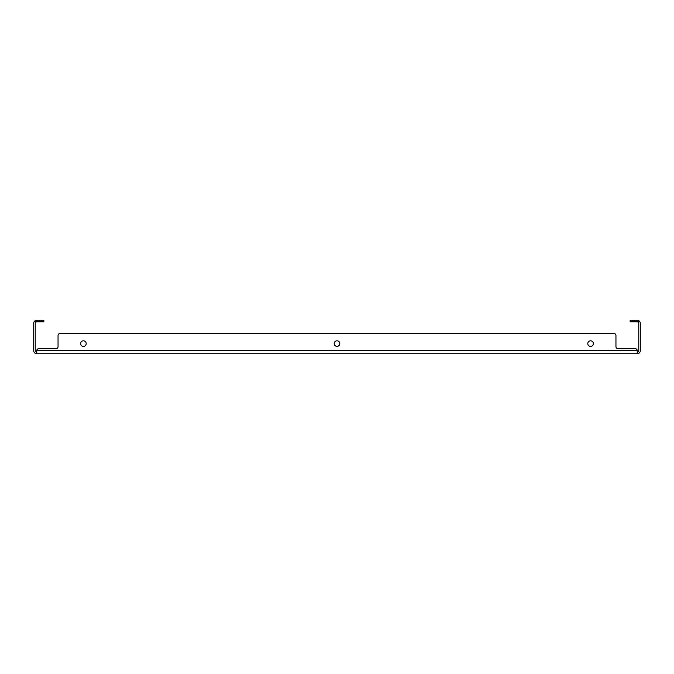 <?xml version="1.0" encoding="UTF-8"?>
<svg xmlns="http://www.w3.org/2000/svg" width="674" height="674" viewBox="0 0 674 674"><rect width="100%" height="100%" fill="white"/><g stroke="black" fill="none" stroke-linecap="round" stroke-linejoin="round"><path stroke-width="1.01" d="M590.592 340.808A2.789 2.789 0 0 0 587.804 343.597A2.789 2.789 0 0 0 590.592 346.385A2.789 2.789 0 0 0 593.381 343.597A2.789 2.789 0 0 0 590.592 340.808M83.407 340.808A2.789 2.789 0 0 0 80.619 343.597A2.789 2.789 0 0 0 83.407 346.385A2.789 2.789 0 0 0 86.196 343.597A2.789 2.789 0 0 0 83.407 340.808M337 340.808A2.789 2.789 0 0 0 334.211 343.597A2.789 2.789 0 0 0 337 346.385A2.789 2.789 0 0 0 339.789 343.597A2.789 2.789 0 0 0 337 340.808M637.259 353.74L36.741 353.74L36.741 350.691L637.259 350.691L637.259 353.74A3.041 3.041 0 0 0 640.3 350.691L640.3 323.309A3.041 3.041 0 0 0 638.27 320.436L637.259 320.26L638.27 320.436L638.27 322.172L637.259 321.784L638.27 322.172A1.525 1.525 0 0 1 638.775 323.309L638.775 350.691A1.525 1.525 0 0 1 637.259 352.216M36.741 350.691A2.03 2.03 0 0 1 38.772 348.669L56.018 348.669A2.03 2.03 0 0 0 58.048 346.638L58.048 335.475A2.03 2.03 0 0 1 60.07 333.453L613.93 333.453L60.07 333.453M637.259 350.691A2.03 2.03 0 0 0 635.228 348.669L617.982 348.669A2.03 2.03 0 0 1 615.952 346.638L615.952 335.475A2.03 2.03 0 0 0 613.93 333.453M615.952 346.638A2.03 2.03 0 0 0 617.982 348.669L635.228 348.669M56.018 348.669A2.03 2.03 0 0 0 58.048 346.638L58.048 335.475M36.741 353.74A3.041 3.041 0 0 1 33.7 350.691L33.7 323.309A3.041 3.041 0 0 1 35.73 320.436L36.741 320.26L35.73 320.436L35.73 322.172L36.741 321.784L35.73 322.172A1.525 1.525 0 0 0 35.225 323.309L35.225 350.691A1.525 1.525 0 0 0 36.741 352.216M36.741 320.26L43.844 320.26L43.844 321.784L41.813 321.784L41.813 320.26M39.783 320.26L39.783 321.784L41.813 321.784M39.783 321.784L36.741 321.784M632.187 320.26L632.187 321.784L630.156 321.784L630.156 320.26L637.259 320.26M637.259 321.784L634.217 321.784L634.217 320.26M632.187 321.784L634.217 321.784M636.239 321.784L636.239 320.26M37.761 320.26L37.761 321.784"/></g></svg>
